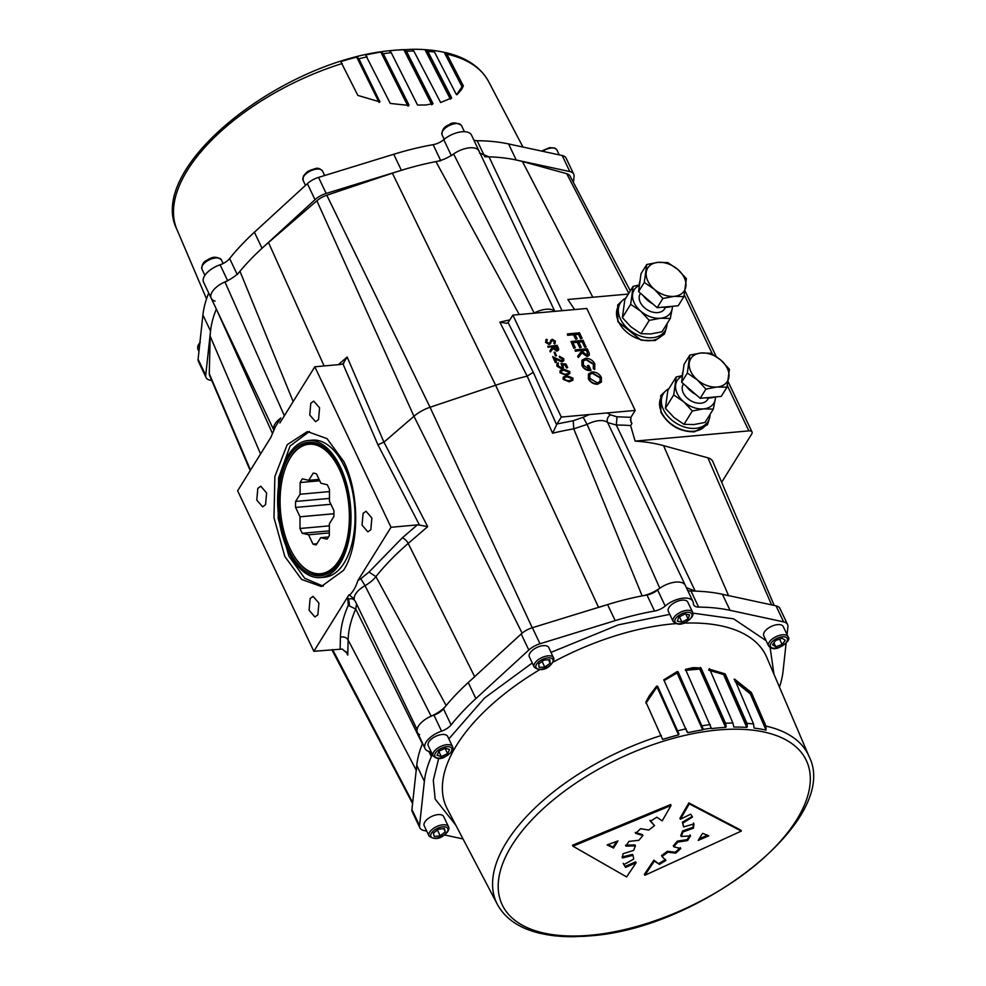 <?xml version="1.0" encoding="UTF-8"?>
<svg xmlns="http://www.w3.org/2000/svg" width="986" height="986" viewBox="0 0 986 986"><rect width="100%" height="100%" fill="white"/><g stroke="black" fill="none" stroke-linecap="round" stroke-linejoin="round"><path stroke-width="1.48" d="M389.79 51.05L389.692 50.853A170.603 83.083 -25.4 0 1 396.816 50.089A170.603 83.083 -25.4 0 1 403.792 49.583L406.466 51.272L433.039 103.653L425.792 104.997L417.546 105.034L391.195 52.64L389.581 50.976M379.142 101.681L379.795 101.077L379.142 101.681L357.869 95.42L340.786 61.637A170.603 83.083 -25.4 0 1 356.71 57.126L358.916 58.79L379.733 101.521M408.648 105.379L381.755 52.073L383.308 53.762L408.894 104.849L408.463 105.391L390.259 103.431L365.72 55.13M366.188 55.45L365.929 54.933A170.603 83.083 -25.4 0 1 380.842 52.098L381.755 52.073M479.529 153.175A18.192 8.862 154.6 0 0 479.097 151.117A18.192 8.862 154.6 0 0 469.57 147.826A18.192 8.862 154.6 0 0 451.378 155.702M533.783 313.228L534.19 313.018A18.192 8.862 -25.4 0 1 554.736 311.169L471.481 135.057A18.192 8.862 154.6 0 0 461.953 131.779A18.192 8.862 154.6 0 0 443.762 139.655A12.029 5.854 -25.4 0 1 433.137 144.671A193.848 94.409 154.6 0 0 393.747 154.26L318.552 177.394A15.554 7.58 154.6 0 0 307.373 183.642L254.413 232.215A193.848 94.409 154.6 0 0 229.639 258.529A12.029 5.854 -25.4 0 1 220.1 264.79A18.192 8.862 154.6 0 0 203.572 282.181L211.189 298.228A18.192 8.862 154.6 0 0 215.096 301.137M463.358 85.942L462.027 86.719L444.242 52.357L446.88 54.107L463.358 85.942L461.621 89.443L457.048 94.681L456.185 94.212L434.469 52.011L432.534 50.335M451.046 98.637L425.952 49.719L427.838 51.383L451.699 97.91L440.631 102.507L413.812 51.025L412.025 49.3A170.603 83.083 -25.4 0 1 424.966 49.645L425.952 49.719L424.966 49.645L450.331 99.093M462.828 86.891L461.399 89.788M456.629 94.656L462.027 86.719M432.62 50.36A170.603 83.083 -25.4 0 1 444.242 52.357L444.846 52.418C465.922 57.176 480.502 66.875 488.588 81.542A172.525 84.02 154.6 0 0 446.88 54.107M208.724 293.027A193.848 94.409 154.6 0 0 202.906 314.99L198.1 359.237A15.554 7.58 154.6 0 0 198.445 361.48L206.062 377.539A15.554 7.58 154.6 0 0 209.981 380.165L211.78 380.547M573.421 182.422L574.074 176.432A15.554 7.58 154.6 0 0 573.729 174.189L566.112 158.142A15.554 7.58 154.6 0 0 562.193 155.517L508.579 143.944A193.848 94.409 154.6 0 0 477.175 140.715A12.029 5.854 -25.4 0 1 473.847 140.049M573.729 174.189A15.554 7.58 154.6 0 0 569.809 171.564L516.208 160.003A193.848 94.409 154.6 0 0 484.804 156.762M440.754 160.718A193.848 94.409 154.6 0 0 401.376 170.307L326.169 193.441A15.554 7.58 154.6 0 0 314.99 199.69L262.029 248.275A193.848 94.409 154.6 0 0 237.269 274.576M227.729 280.837A18.192 8.862 154.6 0 0 211.189 298.228A18.192 8.862 154.6 0 1 224.944 281.922C231.809 278.767 236.813 275.217 239.968 271.273A193.848 94.409 154.6 0 1 268.5 242.519L316.876 200.787A15.554 7.58 154.6 0 1 326.81 195.228L392.391 173.191A193.848 94.409 154.6 0 1 435.948 161.605C441.666 160.595 447.545 158.056 453.597 153.976A18.192 8.862 154.6 0 1 479.097 151.117M272.567 433.68L216.341 309.062A193.848 94.409 154.6 0 0 210.536 331.037L205.717 375.284A15.554 7.58 154.6 0 0 206.062 377.539M339.073 560.27A64.977 34.288 -95.1 0 0 339.381 469.385A64.977 34.288 -95.1 0 0 290.389 457.738A64.977 34.288 -95.1 0 0 288.96 460.203A64.977 34.288 -95.1 0 0 298.068 561.613A64.977 34.288 -95.1 0 0 339.073 560.27M289.095 459.957A65.569 34.609 84.9 0 1 289.231 459.71A65.569 34.609 84.9 0 1 290.673 457.221A65.569 34.609 84.9 0 1 309.382 443.651A65.569 34.609 84.9 0 1 340.33 469.435M346.973 543.385A65.569 34.609 84.9 0 1 339.8 560.689A65.569 34.609 84.9 0 1 321.103 574.271A65.569 34.609 84.9 0 1 298.413 562.057A65.569 34.609 84.9 0 1 298.24 561.835M328.498 536.976L320.733 537.666L327.032 539.169A36.014 19.005 -95.1 0 0 329.324 535.472L329.373 523.776A29.79 15.727 -95.1 0 0 329.373 523.751L333.86 516.553A36.014 19.005 -95.1 0 0 333.884 510.551L329.447 501.233A29.79 15.727 -95.1 0 0 329.447 501.196L329.484 489.512A36.014 19.005 -95.1 0 0 327.216 484.73L320.918 483.226A29.79 15.727 -95.1 0 0 320.894 483.214L316.469 473.896A36.014 19.005 -95.1 0 0 313.24 473.12L308.754 480.33L319.082 479.406L308.741 480.33A29.79 15.727 -95.1 0 0 308.741 480.33L302.443 478.839A36.014 19.005 -95.1 0 0 301.235 480.589A36.014 19.005 -95.1 0 0 300.138 482.536L300.101 494.22A29.79 15.727 -95.1 0 0 300.089 494.245L329.484 491.583L300.089 494.245L295.603 501.455A36.014 19.005 -95.1 0 0 295.59 507.445L300.015 516.775L333.934 513.731M329.349 530.85L302.258 533.278L308.556 534.769A29.79 15.727 -95.1 0 0 308.569 534.794L329.336 532.908L308.569 534.794L312.993 544.112A36.014 19.005 -95.1 0 0 316.235 544.876L320.709 537.678A29.79 15.727 -95.1 0 0 320.733 537.666M333.934 513.755L300.027 516.8L299.978 528.496A36.014 19.005 -95.1 0 0 302.258 533.278M329.361 525.858L299.978 528.496M319.735 480.774L300.138 482.536M329.46 498.411L295.603 501.455M330.902 504.277L295.59 507.445M316.925 543.754L312.993 544.112M688.105 618.949L689.596 614.894L684.937 613.995L678.787 617.15L677.296 621.205L681.955 622.092L688.105 618.949L685.837 614.167M679.44 616.805L681.955 622.092M692.64 612.294L687.797 602.101A10.772 5.25 154.6 0 0 675.213 602.273A10.772 5.25 154.6 0 0 668.335 611.332L673.179 621.537A10.772 5.25 -25.4 0 1 680.057 612.466A10.772 5.25 -25.4 0 1 692.64 612.294C693.947 615.202 691.753 618.456 686.034 622.043C681.363 625.075 677.086 624.902 673.179 621.537M720.84 360.087L710.82 353.235L701.034 353L689.781 355.12L687.328 373.053L697.348 379.906L705.914 389.113L717.167 386.993L726.953 387.215L729.406 369.282L720.84 360.087A21.544 14.987 -148.1 0 1 728.913 377.071A21.544 14.987 31.9 0 1 717.167 386.993A21.544 14.987 -148.1 0 1 697.348 379.906A21.544 14.987 -148.1 0 1 689.288 362.922A21.544 14.987 -148.1 0 1 701.034 353A21.544 14.987 -148.1 0 1 720.84 360.087M705.914 389.113L700.196 398.295L721.234 396.409L726.953 387.215M700.196 398.295L681.609 382.248L687.328 373.053M681.609 382.248L684.062 364.302L689.781 355.12M714.616 397.001A21.544 14.987 -148.1 0 1 710.351 397.937A21.544 14.987 -148.1 0 1 705.594 397.814M695.833 394.523A21.544 14.987 -148.1 0 1 686.305 386.302M682.398 376.516A21.544 14.987 -148.1 0 1 683.088 371.402M782.169 644.511L785.3 640.259L782.021 638.262L775.6 640.518L772.469 644.77L775.748 646.767L782.169 644.511L779.606 639.113M773.887 642.847L775.748 646.767M788.073 636.759L783.229 626.566A10.772 5.25 154.6 0 0 773.369 625.58A10.772 5.25 154.6 0 0 763.78 635.81L768.624 646.003A10.772 5.25 -25.4 0 1 778.213 635.773A10.772 5.25 -25.4 0 1 788.073 636.759C790.39 639.335 787.346 642.946 778.94 647.605C774.75 649.478 771.311 648.948 768.624 646.003M437.205 830.187L438.758 829.177M445.278 831.839L444.39 828.536L438.45 829.214L433.372 833.182L434.259 836.485L440.2 835.82L445.278 831.839L443.737 828.61M437.513 830.15L440.2 835.82M448.519 826.761L443.675 816.568A10.772 5.25 154.6 0 0 427.813 818.824A10.772 5.25 154.6 0 0 424.214 825.8L429.058 836.005A10.772 5.25 -25.4 0 1 432.657 829.016A10.772 5.25 -25.4 0 1 448.519 826.761C449.604 828.869 448.433 831.469 444.982 834.55C439.473 839.246 434.16 839.727 429.058 836.005M677.813 269.449L667.781 262.596L657.995 262.375L646.742 264.494L644.289 282.427L654.322 289.28L662.888 298.475L674.128 296.355L683.927 296.589L686.379 278.656L677.813 269.449A21.544 14.987 -148.1 0 1 685.874 286.445A21.544 14.987 31.9 0 1 674.128 296.355A21.544 14.987 -148.1 0 1 654.322 289.28A21.544 14.987 -148.1 0 1 646.249 272.284A21.544 14.987 -148.1 0 1 657.995 262.375A21.544 14.987 -148.1 0 1 677.813 269.449M662.888 298.475L657.169 307.669L678.208 305.771L683.927 296.589M657.169 307.669L638.571 291.609L644.289 282.427M638.571 291.609L641.023 273.677L646.742 264.494M671.577 306.375A21.544 14.987 -148.1 0 1 667.325 307.299A21.544 14.987 -148.1 0 1 662.567 307.176M652.794 303.885A21.544 14.987 -148.1 0 1 643.266 295.664M639.359 285.878A21.544 14.987 -148.1 0 1 640.062 280.764M726.164 726.522L725.622 727.36A170.603 83.083 154.6 0 0 718.646 727.865A170.603 83.083 154.6 0 0 711.522 728.617L685.504 669.346L692.961 667.658L700.997 667.953L725.548 723.256L726.164 726.522L700.479 668.681L699.727 669.063L700.997 667.953M718.116 729.985A168.31 81.961 -25.4 0 1 796.651 819.822A168.31 81.961 -25.4 0 1 590.404 935.233A168.31 81.961 -25.4 0 1 511.87 845.384A168.31 81.961 -25.4 0 1 718.116 729.985M589.332 935.899A170.603 83.083 154.6 0 0 596.308 935.147L596.419 935.024M605.157 933.902A170.603 83.083 154.6 0 0 620.071 931.067M753.945 727.249L753.55 723.983L734.545 679.107L751.381 692.517L765.962 726.09L766.073 730.133A170.603 83.083 154.6 0 0 754.228 728.112L753.933 727.446M747.376 726.633L746.796 727.409A170.603 83.083 154.6 0 0 733.855 727.076L732.894 722.997L709.439 668.619L708.872 669.334L724.673 674.892L725.363 674.251L746.92 723.367L747.376 726.633L724.673 674.892L708.688 670.16M687.131 732.043L663.775 679.835L676.926 672.205L677.074 672.994L664.071 680.574M663.923 679.761L677.283 671.503L676.926 672.205L677.776 672.575L677.074 672.994L702.673 729.874L703.178 728.987L678.134 671.873L703.178 728.987M649.096 696.128L656.417 686.589L656.787 687.279L645.941 703.277M678.541 734.903A170.603 83.083 154.6 0 0 662.617 739.414L645.892 701.995L649.318 695.771L656.651 686.096L678.541 734.903L678.972 733.978L657.674 686.305L678.972 733.978M709.07 669.1L724.907 673.795L723.884 675.213L746.796 727.409M426.741 831.112L423.807 830.483A15.554 7.58 -25.4 0 1 419.888 827.858A15.554 7.58 -25.4 0 1 419.555 825.615L424.362 781.356A193.848 94.409 -25.4 0 1 431.338 756.644A12.029 5.854 154.6 0 0 431.511 753.378A12.029 5.854 154.6 0 0 428.922 751.455A18.192 8.862 -25.4 0 1 425.028 748.559L417.398 732.499A18.192 8.862 -25.4 0 1 433.939 715.109A12.029 5.854 154.6 0 0 443.478 708.848A193.848 94.409 -25.4 0 1 468.239 682.546L521.2 633.961A15.554 7.58 -25.4 0 1 532.378 627.712L607.573 604.578A193.848 94.409 -25.4 0 1 646.964 594.989A12.029 5.854 154.6 0 0 657.588 589.973A18.192 8.862 -25.4 0 1 675.78 582.097A18.192 8.862 -25.4 0 1 685.307 585.388A18.192 8.862 -25.4 0 1 685.529 585.943M425.028 748.559A18.192 8.862 -25.4 0 1 441.555 731.168A12.029 5.854 154.6 0 0 451.095 724.895A193.848 94.409 -25.4 0 1 475.868 698.593L528.816 650.02A15.554 7.58 -25.4 0 1 539.995 643.759L615.202 620.625A193.848 94.409 -25.4 0 1 654.581 611.037A12.029 5.854 154.6 0 0 665.205 606.02A18.192 8.862 -25.4 0 1 683.397 598.145A18.192 8.862 -25.4 0 1 692.924 601.435A18.192 8.862 -25.4 0 1 693.368 603.494A12.029 5.854 154.6 0 0 693.651 604.862A12.029 5.854 154.6 0 0 698.63 607.093A193.848 94.409 -25.4 0 1 730.034 610.322L783.636 621.895A15.554 7.58 -25.4 0 1 787.555 624.52A15.554 7.58 -25.4 0 1 787.9 626.763L787.05 634.602M656.651 686.096L657.674 686.305M677.283 671.503L678.134 671.873M685.504 669.346L699.813 668.237L700.331 667.497M699.185 838.852L707.418 835.265M607.968 844.62L613.107 847.06L616.62 841.428M708.786 835.808L702.611 833.318L698.211 840.405L708.786 835.808M613.551 848.009L617.963 840.922L607.105 844.94L613.551 848.009L613.107 847.06M692.295 816.618L690.693 814.165L680.389 819.255L689.288 803.861L741.299 831.087L644.844 875.285L654.334 861.123L659.449 864.377L665.932 860.458L662.025 856.526L667.855 852.212L675.767 853.149L680.771 848.564L673.758 846.789L677.789 842.056L687.575 840.59L690.508 835.869L681.252 836.498L682.99 831.95L693.454 828.191L693.959 823.926L683.581 826.921L682.83 823.088L692.492 817.037M623.657 864.241L625.58 867.409L636.106 862.762L626.615 876.924L572.94 846.198L671.059 805.488L662.161 820.894L656.836 817.197L650.415 821.252L654.531 825.627L648.751 830.052L640.653 828.708L635.674 833.367L642.884 835.549L638.866 840.306L628.908 841.403L625.974 846.111L635.415 845.865L633.653 850.388L623.004 853.74L622.462 857.943L633.024 855.33L633.727 859.065L623.842 864.648M682.83 823.088L682.386 822.139L692.234 816.507M689.288 803.861L688.832 802.912L679.933 818.306L680.389 819.255M688.832 802.912L740.856 830.138L741.299 831.087M654.334 861.123L653.878 860.186L644.388 874.335L644.844 875.285M653.878 860.186L659.449 864.377M659.005 863.428L665.476 859.509M667.855 852.212L667.411 851.263L661.581 855.589L662.025 856.526M667.411 851.263L675.324 852.212L675.767 853.149M675.324 852.212L680.328 847.615M677.789 842.056L677.345 841.12L673.315 845.84L673.758 846.789M677.345 841.12L687.131 839.641L687.575 840.59M687.131 839.641L690.064 834.932M682.99 831.95L682.546 831.001L680.796 835.561L681.252 836.498M682.546 831.001L692.998 827.242L693.454 828.191M692.998 827.242L693.503 822.977M682.386 822.139L683.581 826.921M636.106 862.762L635.662 861.813L625.136 866.472L625.58 867.409M671.059 805.488L670.616 804.551L572.496 845.248L572.94 846.198M649.971 820.303L654.531 825.627M635.23 832.43L642.428 834.612L642.884 835.549M625.518 845.175L634.959 844.928L635.415 845.865M622.018 856.994L632.568 854.394L633.024 855.33M623.214 863.305L625.136 866.472M766.073 730.133L750.334 693.91L734.94 681.425M750.334 693.91L751.381 692.517M734.077 679.44L750.543 692.813M573.963 936.638L573.975 936.7A170.603 83.083 154.6 0 1 561.034 936.355L560.048 936.281L561.034 936.355M553.38 935.64L553.602 935.665A170.603 83.083 154.6 0 1 541.758 933.643L541.154 933.582C520.078 928.824 505.498 919.125 497.412 904.458A172.525 84.02 -25.4 0 1 661.347 735.482M685.406 670.344L699.727 669.063L725.622 727.36M702.673 729.874A170.603 83.083 154.6 0 0 687.76 732.709L686.897 730.823M582.208 936.417A170.603 83.083 154.6 0 0 589.184 935.911M463.038 838.95L444.476 834.945M786.113 643.143L783.094 671.01A193.848 94.409 -25.4 0 1 779.458 687.106M687.673 590.38A12.029 5.854 154.6 0 0 691.013 591.033A193.848 94.409 -25.4 0 1 722.418 594.275L776.019 605.835A15.554 7.58 -25.4 0 1 779.938 608.461L787.555 624.52M419.888 827.858L412.271 811.811A15.554 7.58 -25.4 0 1 411.926 809.568L416.745 765.309A193.848 94.409 -25.4 0 1 422.55 743.345L422.378 743.789A193.848 94.409 -25.4 0 0 416.388 770.51M640.506 293.286A14.359 9.996 31.9 0 0 642.872 306.153A14.359 9.996 31.9 0 0 657.822 312.587A14.359 9.996 31.9 0 0 665.328 307.385M639.335 285.509A21.544 14.987 31.9 0 0 632.63 294.173A21.544 14.987 31.9 0 0 640.703 311.169A21.544 14.987 31.9 0 0 660.509 318.244A21.544 14.987 31.9 0 0 672.255 308.335L670.307 318.478L660.509 318.244L649.256 320.364L640.703 311.169L630.67 304.317L633.123 286.371L639.322 284.966M672.501 306.289L672.255 308.335A21.544 14.987 31.9 0 0 672.366 306.301M670.307 318.478L662 331.814L650.748 333.934L640.962 333.699L630.941 326.847L622.376 317.652L624.828 299.719L633.123 286.371M622.376 317.652L630.67 304.317M640.962 333.699L649.256 320.364M544.777 667.078L550.176 663.258L549.855 659.733L544.136 660.041L538.75 663.861L539.059 667.386L544.777 667.078L542.115 661.47M548.536 659.807L550.176 663.258M534.19 667.041C540.192 672.403 550.743 669.013 553.996 659.079L548.808 647.605A10.772 5.25 154.6 0 0 537.703 647.099A10.772 5.25 154.6 0 0 529.112 655.937A10.772 5.25 154.6 0 0 529.346 656.849L534.19 667.041A10.772 5.25 -25.4 0 1 533.944 666.142A10.772 5.25 -25.4 0 1 542.546 657.292A10.772 5.25 -25.4 0 1 553.651 657.81A10.772 5.25 -25.4 0 1 553.898 658.71M667.041 323.716A26.326 18.315 -148.1 0 1 665.032 330.852L663.221 333.761A26.326 18.315 -148.1 0 1 650.723 340.626A26.326 18.315 -148.1 0 1 623.719 329.275A26.326 18.315 -148.1 0 1 618.518 305.943L620.33 303.035A26.326 18.315 -148.1 0 1 625.839 298.08M665.032 330.852A26.326 18.315 -148.1 0 1 652.547 337.705A26.326 18.315 -148.1 0 1 625.531 326.366A26.326 18.315 -148.1 0 1 620.33 303.035M683.286 384.293L683.532 383.899A14.359 9.996 31.9 0 0 685.911 396.791A14.359 9.996 31.9 0 0 700.861 403.212A14.359 9.996 31.9 0 0 708.355 398.011M682.374 376.134A21.544 14.987 31.9 0 0 675.669 384.799A21.544 14.987 31.9 0 0 683.729 401.795A21.544 14.987 31.9 0 0 703.548 408.882A21.544 14.987 31.9 0 0 715.294 398.96L713.334 409.104L703.548 408.882L692.295 410.989L683.729 401.795L673.709 394.942L676.162 377.009L682.361 375.592M715.54 396.914L715.294 398.96A21.544 14.987 31.9 0 0 715.405 396.927M713.334 409.104L705.039 422.452L693.787 424.559L684.001 424.337L673.968 417.485L665.402 408.29L667.855 390.345L676.162 377.009M665.402 408.29L673.709 394.942M684.001 424.337L692.295 410.989M572.804 380.239L569.292 381.829L563.117 379.314L563.228 377.231M567.665 367.544L566.728 367.63L565.36 364.734L562.747 364.487L563.437 367.519L561.687 368.419L557.065 365.744L557.041 363.785L558.409 362.922L558.027 365.707L561.354 367.655L562.488 367.075L562.39 365.424L561.034 363.587L566.013 364.056L567.665 367.544L566.506 367.988L565.126 365.103L563.055 364.906M563.314 367.692L561.453 368.789L556.843 366.114L556.93 363.982M562.353 367.248L561.034 363.587M562.673 360.42L562.55 359.15L559.518 357.376L559.382 356.242L563.733 358.744L563.782 360.703L562.008 361.924L555.032 358.892M563.659 360.876L562.008 361.924M562.242 361.554L554.711 358.226L556.597 362.17L555.426 362.626L552.69 356.846L561.81 360.802L562.796 360.247M556.35 355.835L555.414 355.921L554.095 352.285L555.019 352.212L556.35 355.835M558.421 350.35L558.705 348.958L556.979 351.238L553.084 348.452L550.361 351.953L549.917 351.004L552.567 346.517L548.142 347.269L547.772 346.505L557.115 345.322L558.705 348.958M558.483 349.315L556.979 351.238M546.799 340.515L546.725 341.908L549.054 343.424L552.271 339.283L555.389 341.181L554.921 343.584L554.033 342.943L554.415 341.181L552.665 340.034L549.412 344.188L545.788 341.982L546.552 339.221L547.353 339.899L546.7 340.7M549.584 343.411L551.112 339.874M555.204 343.239L554.699 343.954L553.812 343.313L554.194 341.55L552.443 340.404L551.531 341.07M550.73 343.473L549.177 344.558L545.566 342.352L546.33 339.591M546.552 339.221L545.689 340.207M601.287 382.137L597.59 384.244C593.535 384.269 590.466 382.482 588.383 378.883L588.457 374.076M553.158 311.49L586.781 308.47L635.194 410.435L589.369 414.551L583.157 417.275L587.089 424.411L659.807 588.248A18.192 8.862 -25.4 0 1 685.307 585.388L692.924 601.435M594.915 414.046L561.293 417.066L512.88 315.101L558.705 310.997M582.134 338.346L580.89 338.457L578.745 333.946L575.011 334.291L577.155 338.79L575.898 338.901L573.766 334.402L567.85 334.932L567.369 333.909L579.509 332.824L582.134 338.346L580.655 338.814L578.523 334.316L575.171 334.611M577.155 338.79L575.676 339.27L573.544 334.759L567.616 335.289L567.369 333.909M586.202 346.764L584.957 346.875L582.406 341.501L578.671 341.834L581.222 347.208L579.978 347.318L577.426 341.945L572.755 342.364L575.306 347.738L574.062 347.848L571.017 341.464L583.17 340.367L585.98 347.121L584.735 347.232L582.184 341.859L578.831 342.167M581.222 347.208L579.743 347.688L577.192 342.302L572.903 342.697M575.306 347.738L573.827 348.218L571.017 341.464M589.049 355.428L587.151 356.562L581.95 352.84L578.326 357.499L577.722 356.242L581.58 351.213L581.198 350.387L575.356 351.25L575.109 349.87L587.249 348.785L589.381 353.629L589.184 355.243L587.151 356.562M581.333 351.534L580.964 350.757M594.854 369.146L593.56 368.357L593.56 363.92L586.078 359.335L583.305 360.913L583.441 365.177L589.32 369.343L587.52 365.572L588.765 365.461L591.045 370.255C587.089 370.44 584.119 368.764 582.147 365.202L582.11 360.087L585.548 358.325C589.677 358.325 592.771 360.161 594.817 363.846L594.632 369.516L593.325 368.727L593.338 364.29L585.857 359.705L583.207 361.098M588.901 369.306L587.52 365.572M591.045 370.255L590.811 370.613C586.855 370.81 583.897 369.121 581.925 365.56L581.888 360.445M569.698 373.694L566.186 375.284L560.011 372.782L560.122 370.699M774.22 605.453L712.816 461.547A22.037 10.735 154.6 0 0 707.886 457.812L663.59 445.647A200.318 97.552 154.6 0 0 635.12 441.099L630.609 425.582L631.915 423.524L630.83 421.7L630.917 417.312L617.026 416.807L610.457 414.835C607.524 416.942 606.575 419.531 607.635 422.575L666.474 545.726M419.617 734.73A18.192 8.862 -25.4 0 1 431.153 716.193C438.018 713.038 443.022 709.489 446.165 705.545A193.848 94.409 -25.4 0 1 474.71 676.79M686.355 587.594L695.216 591.119A193.848 94.409 -25.4 0 1 728.642 595.79M598.601 607.462A193.848 94.409 -25.4 0 1 642.145 595.889C647.864 594.866 653.755 592.327 659.807 588.248M286.088 466.341A65.816 34.732 84.9 0 1 290.685 457.023A65.816 34.732 84.9 0 1 309.456 443.404A65.816 34.732 84.9 0 1 331.875 455.224M341.181 558.865A65.816 34.732 84.9 0 1 321.226 574.493A65.816 34.732 84.9 0 1 294.148 556.079M339.751 468.177A67.011 35.36 -95.1 0 0 331.518 454.78A67.011 35.36 -95.1 0 0 289.231 456.173A67.011 35.36 -95.1 0 0 288.91 549.892A67.011 35.36 -95.1 0 0 340.909 559.37A67.011 35.36 -95.1 0 0 339.751 468.177M630.337 290.87L570.081 176.063A15.554 7.58 154.6 0 0 566.74 173.696L522.432 161.519A193.848 94.409 154.6 0 0 489.007 156.848L480.145 153.323M216.168 309.518A193.848 94.409 154.6 0 0 210.178 336.238L209.266 373.706A15.554 7.58 154.6 0 0 209.587 375.395L250.21 470.605M288.22 550.989A68.798 36.309 84.9 0 1 279.408 480.268A68.798 36.309 84.9 0 1 308.174 440.508A68.798 36.309 84.9 0 1 340.429 467.093A68.798 36.309 84.9 0 1 340.108 563.326A68.798 36.309 84.9 0 1 320.475 577.562A68.798 36.309 84.9 0 1 288.22 550.989M642.145 595.889L573.753 428.861L573.211 420.739L557.016 423.943L552.604 433.224L527.177 376.147A203.461 99.081 154.6 0 0 495.625 385.243L430.044 407.267A25.168 12.251 154.6 0 0 413.96 416.277L383.948 442.159L377.934 444.785L419.469 525.057L417.312 524.909L402.3 537.863A5.978 2.576 -130.8 0 1 408.204 543.446L474.648 676.667M402.3 537.863L369.023 572.04L375.9 576.637L446.165 705.545M338.309 364.672L347.146 357.043L383.948 442.159L427.677 526.647L408.204 543.446A199.702 97.257 154.6 0 0 375.9 576.637C373.632 579.706 370.009 582.714 365.042 585.684L431.153 716.193M356.599 604.048L355.736 609.028L348.268 605.404L347.873 599.513C351.152 598.046 353.629 598.65 355.305 601.337L417.066 729.455M348.268 605.404C343.288 616.644 340.675 627.281 340.416 637.301A5.978 5.078 -178.6 0 1 348.12 640A199.702 97.257 154.6 0 1 355.736 609.028L422.378 743.789M617.026 416.807L616.312 425.04L695.216 591.119M630.609 425.582A200.996 97.885 154.6 0 0 616.312 425.04L607.635 422.575A18.192 8.862 154.6 0 0 587.089 424.411L573.753 428.861A200.996 97.885 154.6 0 0 552.604 433.224M574.604 309.567L567.874 299.485L628.341 294.062M489.007 156.848L562.057 310.689M284.35 415.759L224.944 281.922M293.162 401.561L239.968 271.273M519.203 314.534L435.948 161.605M534.276 313.191L453.597 153.976M501.073 197.373L499.434 193.934M308.174 440.508L312.229 440.15A68.798 36.309 84.9 0 1 344.484 466.723A68.798 36.309 84.9 0 1 344.151 562.957A68.798 36.309 84.9 0 1 324.53 577.204L320.475 577.562M556.609 424.744L533.253 372.252L527.177 376.147L499.865 322.151L506.705 323.309L508.123 322.607L512.88 315.101M427.677 526.647L419.469 525.057M369.023 572.04L360.814 578.708L365.042 585.684A18.192 8.862 154.6 0 0 354.245 598.983L349.488 595.125C353.099 591.81 355.897 586.929 357.906 580.483L391.023 527.276L417.312 524.909M349.007 594.78L313.844 651.302L342.29 649.084L346.973 653.139L347.762 655.086L345.889 651.463M721.666 482.29L751.665 434.086A5.978 2.909 154.6 0 0 752.01 431.967A5.978 2.909 154.6 0 0 748.867 430.882L635.12 441.099M665.772 390.813L660.756 395.583L660.842 412.21C668.483 425.274 679.687 431.819 694.44 431.831L707.492 424.658L709.563 418.064M622.733 300.188L617.729 304.957L617.815 321.584L641.196 340.219L655.111 340.564L664.465 334.032L666.524 327.438M631.915 423.524L630.288 419.642M313.844 651.302L237.638 490.806L270.743 437.599L275.328 426.901L280.776 418.052A18.192 8.862 -25.4 0 0 273.837 430.142L211.189 298.228M347.146 357.043L342.955 363.908L377.934 444.785M343.818 363.329L341.107 364.413L314.817 366.78L391.023 527.276M709.291 418.914L707.381 424.843M660.645 395.768L665.119 391.43M617.618 305.142L622.092 300.804M666.253 328.289L664.342 334.217M323.297 586.226L304.686 578.252L288.873 556.092L278.163 518.34L278.607 477.902L290.081 446.005L309.407 431.486M561.293 417.066L557.016 423.943M363.082 513.386L362.059 525.119L367.889 531.861L370.835 529.716L371.87 517.983L366.04 511.241L363.082 513.386M257.814 488.366L256.779 500.087L262.621 506.829L265.567 504.684L266.602 492.963L260.772 486.221L257.814 488.366M310.787 403.237L309.752 414.97L315.582 421.712L318.54 419.568L319.575 407.834L313.733 401.092L310.787 403.237M310.122 598.514L309.086 610.235L314.916 616.977L317.874 614.833L318.909 603.112L313.067 596.37L310.122 598.514M284.818 556.461L301.617 579.435L321.288 586.51L343.473 570.401C359.631 545.911 359.816 493.752 343.843 461.621L327.044 438.634L307.373 431.572L287.172 444.711L274.86 476.509L273.985 517.749L284.818 556.461M279.864 422.957L314.817 366.78M630.917 417.312L635.194 410.435M349.377 605.318A10.353 5.46 -95.1 0 0 347.528 597.171M587.385 356.192L581.95 352.84M582.184 352.47L578.326 357.499M578.548 357.142L577.956 355.884M581.198 350.387L575.356 351.25M575.59 350.893L575.109 349.87M586.904 355.17L587.496 352.039L586.485 349.907L582.443 350.276L583.404 352.347L586.904 355.17L587.964 354.578M587.829 354.75L586.485 349.907M586.263 350.276L582.59 350.609M597.812 383.874C593.757 383.899 590.688 382.112 588.605 378.513L588.568 373.879L592.105 371.969C596.148 371.932 599.229 373.694 601.337 377.281L601.398 381.952L597.59 384.244M592.586 372.991L589.801 374.495L589.838 378.365L597.331 382.864L600.154 381.348L600.117 377.441L592.586 372.991L589.69 374.68M600.03 381.52L600.117 377.441M599.882 377.798L592.364 373.349M554.329 342.549L553.812 343.313M551.766 340.7L552.443 340.404M557.213 350.88L553.084 348.452M553.306 348.083L550.361 351.953M550.582 351.583L550.139 350.646M552.567 346.517L548.142 347.269M548.364 346.899L548.006 346.135M556.856 350.116L557.3 347.762L556.535 346.16L553.503 346.443L556.856 350.116L557.645 349.673M556.622 350.474L556.535 346.16M556.314 346.53L553.651 346.764M556.572 355.478L555.414 355.921M555.636 355.564L554.095 352.285M556.597 362.17L555.426 362.626M555.66 362.256L552.912 356.488M561.81 360.802L562.55 359.15M562.772 358.793L559.518 357.376M559.74 357.006L559.382 356.242M566.42 374.926L560.233 372.425L560.221 370.514L563.672 369.146L569.809 371.562L569.822 373.521L566.186 375.284M561.182 372.363L563.61 374.039L566.063 374.162L568.873 373.053L568.897 371.673L564.041 369.91L561.207 370.958L561.182 372.363M568.749 373.226L568.897 371.673M568.663 372.03L563.807 370.28L561.108 371.143M569.514 381.459L563.339 378.957L563.326 377.046L566.777 375.678L572.915 378.094L572.928 380.054L569.292 381.829M564.288 378.895L566.716 380.584L569.156 380.695L571.979 379.598L571.991 378.205L567.147 376.442L564.3 377.49L564.288 378.895M571.843 379.758L571.991 378.205M571.769 378.575L566.913 376.812L564.214 377.675M447.595 753.649L449.628 749.508L445.376 748.238L439.078 751.135L437.045 755.288L441.309 756.545L447.595 753.649L445.093 748.374M438.906 751.492L441.309 756.545M452.525 746.636L447.693 736.443A10.772 5.25 154.6 0 0 435.96 736.209A10.772 5.25 154.6 0 0 428.232 745.687L433.076 755.88A10.772 5.25 -25.4 0 1 440.804 746.402A10.772 5.25 -25.4 0 1 452.525 746.636C454.053 749.422 451.588 752.799 445.13 756.767C440.754 759.442 436.736 759.146 433.076 755.88M668.878 388.718A26.326 18.315 31.9 0 0 663.368 393.66A26.326 18.315 31.9 0 0 668.57 416.992A26.326 18.315 31.9 0 0 695.574 428.343A26.326 18.315 31.9 0 0 708.071 421.478A26.326 18.315 31.9 0 0 710.068 414.354M663.368 393.66L661.544 396.582A26.326 18.315 31.9 0 0 666.746 419.913A26.326 18.315 31.9 0 0 693.762 431.252A26.326 18.315 31.9 0 0 706.247 424.399L708.071 421.478M656.466 686.922L657.218 686.552M342.265 63.498A172.525 84.02 154.6 0 0 176.938 229.528L206.542 298.894M367.137 56.843A172.525 84.02 154.6 0 0 358.916 58.79M391.195 52.64A172.525 84.02 154.6 0 0 383.308 53.762M451.292 155.505L443.762 139.655M434.469 52.011A172.525 84.02 154.6 0 0 427.838 51.383M413.812 51.025A172.525 84.02 154.6 0 0 406.466 51.272M407.871 106.044L380.842 52.098M379.561 101.644L357.548 57.065M379.068 102.408L356.71 57.126M403.792 49.583L431.794 104.799M432.435 104.196L404.741 49.608M569.809 171.564L562.193 155.517M516.208 160.003L508.579 143.944M484.52 156.17L477.175 140.715M440.606 160.41L433.137 144.671M401.376 170.307L393.747 154.26M326.169 193.441L318.552 177.394M314.99 199.69L307.373 183.642M262.029 248.275L254.413 232.215M237.096 274.231L229.639 258.529M227.63 280.653L220.1 264.79M210.536 331.037L202.906 314.99M205.717 375.284L198.1 359.237M461.547 125.641A10.772 5.25 154.6 0 0 461.497 125.53A10.772 5.25 154.6 0 0 461.448 125.419A10.772 5.25 154.6 0 0 449.419 125.468A10.772 5.25 154.6 0 0 442.048 134.774A10.772 5.25 154.6 0 0 442.098 134.872M685.911 621.895A9.33 4.548 154.6 0 0 691.741 613.797A9.33 4.548 154.6 0 0 680.981 614.192A9.33 4.548 154.6 0 0 675.151 622.302A9.33 4.548 154.6 0 0 685.911 621.895M779.002 647.383A9.33 4.548 154.6 0 0 787.543 639.483A9.33 4.548 154.6 0 0 778.767 637.659A9.33 4.548 154.6 0 0 770.226 645.559A9.33 4.548 154.6 0 0 779.002 647.383M444.637 834.563A9.33 4.548 154.6 0 0 446.153 827.155A9.33 4.548 154.6 0 0 434.013 830.471A9.33 4.548 154.6 0 0 432.497 837.866A9.33 4.548 154.6 0 0 444.637 834.563M207.873 260.575A10.772 5.25 154.6 0 0 201.945 269.116C201.637 264.593 203.535 261.5 207.664 259.848C212.619 256.385 217.203 256.397 221.394 259.873A10.772 5.25 154.6 0 0 207.873 260.575M303.38 176.999A10.772 5.25 154.6 0 0 303.059 180.278L303.368 176.161C309.333 169.05 308.039 172.069 310.257 170.245L315.212 168.668C317.615 167.669 320.043 168.458 322.521 171.046A10.772 5.25 154.6 0 0 313.363 169.814A10.772 5.25 154.6 0 0 303.38 176.999M773.948 674.19L770.14 647.666M766.073 640.653L733.609 618.851L692.875 613.119M553.319 661.976A176.839 86.127 -25.4 0 1 673.413 623.83A176.839 86.127 -25.4 0 1 675.644 623.645M683.384 623.164A176.839 86.127 -25.4 0 1 766.751 657.329L809.062 756.472A172.525 84.02 -25.4 0 0 765.962 726.09M746.92 723.367A172.525 84.02 -25.4 0 1 753.55 723.983M725.548 723.256A172.525 84.02 -25.4 0 1 732.894 722.997M497.412 904.458L447.324 809.001A176.839 86.127 -25.4 0 1 539.86 669.593M677.986 730.774A172.525 84.02 -25.4 0 1 686.219 728.814M702.389 725.745A172.525 84.02 -25.4 0 1 710.265 724.624M669.777 614.352L618.321 624.865L551.063 652.362M532.267 662.986L484.545 698.002L448.852 738.884M438.684 758.431L433.298 780.271L435.159 799.067L455.84 825.233M451.095 724.895L443.478 708.848M468.239 682.546L475.868 698.593M521.2 633.961L528.816 650.02M532.378 627.712L539.995 643.759M607.573 604.578L615.202 620.625M646.964 594.989L654.581 611.037M657.588 589.973L665.205 606.02M691.013 591.033L698.63 607.093M722.418 594.275L730.034 610.322M776.019 605.835L783.636 621.895M411.926 809.568L419.555 825.615M416.745 765.309L424.362 781.356M428.873 751.443L431.338 756.644M433.939 715.109L441.555 731.168M710.388 728.309L702.5 729.492M553.097 660.349A9.33 4.548 154.6 0 0 544.025 658.808A9.33 4.548 154.6 0 0 535.817 666.77A9.33 4.548 154.6 0 0 544.888 668.311A9.33 4.548 154.6 0 0 553.097 660.349M610.457 414.835L607.117 412.949M392.391 173.191L495.625 385.243L598.551 607.351M326.81 195.228L430.044 407.267L532.218 627.762M316.876 200.787L413.96 416.277L522.124 633.16M347.762 655.086L348.12 640L416.215 770.165M332.639 649.614L412.678 802.629M707.886 457.812L771.607 604.886M663.59 445.647L728.555 595.593M592.832 297.254L522.432 161.519M628.785 293.347L566.74 173.696M250.518 470.1L209.266 373.706M260.563 453.967L210.178 336.238M324.111 365.942L268.5 242.519M499.865 322.151A200.996 97.885 -25.4 0 1 509.898 319.895M360.814 578.708L357.906 580.483M340.416 637.301L340.133 648.936M684.309 294.913L712.434 354.134M727.335 385.538L748.867 430.882M583.157 417.275L573.211 420.739M533.253 372.252L508.123 322.607M199.776 343.855A10.772 5.25 154.6 0 0 197.927 349.241C197.274 346.764 198.05 344.508 200.257 342.487M445.068 756.595A9.33 4.548 154.6 0 0 451.822 748.497A9.33 4.548 154.6 0 0 441.605 748.189A9.33 4.548 154.6 0 0 434.863 756.287A9.33 4.548 154.6 0 0 445.068 756.595M559.259 154.888L556.942 149.995A10.772 5.25 154.6 0 0 542.485 151.265M411.877 49.3L396.742 50.101C285.693 56.978 144.868 166.979 176.938 229.528M488.588 81.542L522.962 147.05M408.907 105.169L408.574 105.921M379.832 101.311L379.733 102.113M425.521 49.67L432.324 50.298M309.382 443.651L312.426 443.367M321.103 574.271L324.147 573.988M444.193 139.285L442.048 134.774C441.851 129.807 444.218 126.467 449.172 124.766C452.106 122.116 456.185 122.326 461.423 125.382L464.431 131.693M707.665 399.466L708.577 398.011M204.891 275.328L201.945 269.116M223.132 263.521L221.394 259.873M305.475 185.38L303.059 180.278M324.64 175.52L322.521 171.046M664.638 308.84L665.538 307.385M574.123 936.7L589.258 935.899C700.307 929.022 841.132 819.021 809.062 756.472M553.676 935.702L560.479 936.33M685.307 585.388L663.332 539.095M412.579 803.578L331.814 649.688M665.156 542.941L663.368 539.169M685.11 291.08L716.169 356.488M728.136 381.705L752.01 431.967M198.95 351.398L197.927 349.241M556.942 149.995L554.835 148.036L549.633 147.629L541.524 151.055"/></g></svg>
